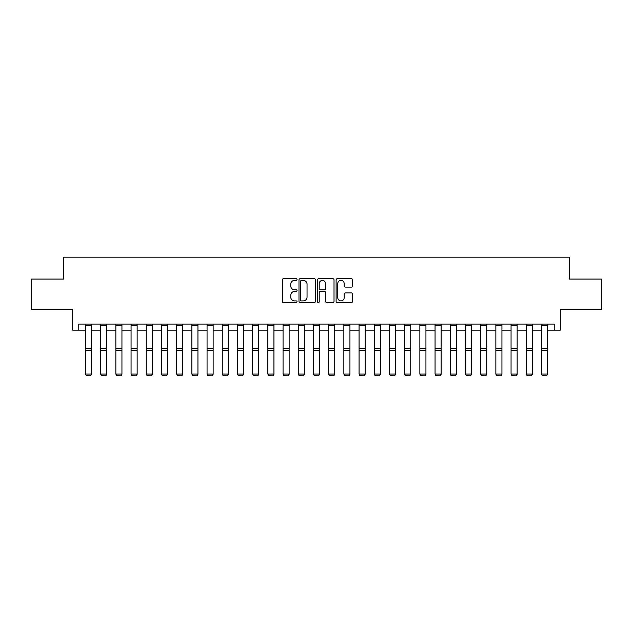 <?xml version="1.0" encoding="UTF-8"?>
<svg xmlns="http://www.w3.org/2000/svg" width="633" height="633" viewBox="0 0 633 633"><rect width="100%" height="100%" fill="white"/><g stroke="black" fill="none" stroke-linecap="round" stroke-linejoin="round"><path stroke-width="0.95" d="M297.043 279.533A0.839 0.839 0 0 0 296.212 278.694L283.529 278.694A1.195 1.195 0 0 0 282.334 279.889L282.334 301.371A1.195 1.195 0 0 0 283.529 302.566L296.212 302.566A0.839 0.839 0 0 0 297.043 301.735A0.839 0.839 0 0 0 296.212 300.897L294.567 300.897A3.822 3.822 0 0 1 290.745 297.075L290.745 295.287A3.822 3.822 0 0 1 294.567 291.465L296.212 291.465A0.839 0.839 0 0 0 297.043 290.634A0.839 0.839 0 0 0 296.212 289.795L294.567 289.795A3.822 3.822 0 0 1 290.745 285.974L290.745 284.185A3.822 3.822 0 0 1 294.567 280.364L296.212 280.364A0.839 0.839 0 0 0 297.043 279.533M351.386 287.113A1.195 1.195 0 0 0 352.573 285.918L352.573 279.889A1.195 1.195 0 0 0 351.386 278.694L337.302 278.694A1.195 1.195 0 0 0 336.107 279.889L336.107 301.371A1.195 1.195 0 0 0 337.302 302.566L351.386 302.566A1.195 1.195 0 0 0 352.573 301.371L352.573 294.092A1.195 1.195 0 0 0 351.386 292.897L345.357 292.897A1.195 1.195 0 0 0 344.162 294.092L344.162 297.708A3.197 3.197 0 0 1 340.965 300.897A3.197 3.197 0 0 1 337.777 297.708L337.777 283.56A3.197 3.197 0 0 1 340.965 280.364A3.197 3.197 0 0 1 344.162 283.56L344.162 285.918A1.195 1.195 0 0 0 345.357 287.113L351.386 287.113M78.769 330.149L78.769 324.072L554.231 324.072L554.231 330.149L560.308 330.149L560.308 309.482L601.35 309.482L601.35 279.082L569.431 279.082L569.431 257.188L63.569 257.188L63.569 279.082L31.65 279.082L31.65 309.482L72.692 309.482L72.692 330.149L85.455 330.149M315.456 279.889A1.195 1.195 0 0 0 314.261 278.694L300.177 278.694A1.195 1.195 0 0 0 298.982 279.889L298.982 301.371A1.195 1.195 0 0 0 300.177 302.566L314.261 302.566A1.195 1.195 0 0 0 315.456 301.371L315.456 279.889M318.739 278.694L332.823 278.694A1.195 1.195 0 0 1 334.018 279.889L334.018 301.371A1.195 1.195 0 0 1 332.823 302.566L326.794 302.566A1.195 1.195 0 0 1 325.599 301.371L325.599 292.66A1.195 1.195 0 0 0 324.405 291.465L320.409 291.465A1.195 1.195 0 0 0 319.214 292.66L319.214 301.735A0.839 0.839 0 0 1 318.383 302.566A0.839 0.839 0 0 1 317.544 301.735L317.544 279.889A1.195 1.195 0 0 1 318.739 278.694M91.54 330.149L100.655 330.149M106.74 330.149L115.855 330.149M121.94 330.149L131.063 330.149M137.139 330.149L146.263 330.149M152.339 330.149L161.462 330.149M167.539 330.149L176.662 330.149M182.739 330.149L191.862 330.149M197.939 330.149L207.062 330.149M213.139 330.149L222.262 330.149M228.339 330.149L237.462 330.149M243.539 330.149L252.662 330.149M258.739 330.149L267.862 330.149M273.939 330.149L283.062 330.149M289.139 330.149L298.262 330.149M304.338 330.149L313.462 330.149M319.538 330.149L328.662 330.149M334.738 330.149L343.861 330.149M349.938 330.149L359.061 330.149M365.138 330.149L374.261 330.149M380.338 330.149L389.461 330.149M395.538 330.149L404.661 330.149M410.738 330.149L419.861 330.149M425.938 330.149L435.061 330.149M441.138 330.149L450.261 330.149M456.338 330.149L465.461 330.149M471.538 330.149L480.661 330.149M486.737 330.149L495.861 330.149M501.937 330.149L511.06 330.149M517.145 330.149L526.26 330.149M532.345 330.149L541.46 330.149M547.545 330.149L554.231 330.149M301.49 280.364A0.839 0.839 0 0 0 300.651 281.202L300.651 300.058A0.839 0.839 0 0 0 301.49 300.897L303.223 300.897A3.822 3.822 0 0 0 307.045 297.075L307.045 284.185A3.822 3.822 0 0 0 303.223 280.364L301.49 280.364M325.599 283.616A3.197 3.197 0 0 0 322.411 280.427A3.197 3.197 0 0 0 319.214 283.616L319.214 288.601A1.195 1.195 0 0 0 320.409 289.795L324.405 289.795A1.195 1.195 0 0 0 325.599 288.601L325.599 283.616M91.54 324.072L91.54 374.301L90.63 375.812L86.373 375.717L90.63 375.812M86.373 375.812L85.455 374.079L91.54 374.079L90.63 375.717M85.455 324.072L85.455 374.079L86.373 375.717M106.74 324.072L106.74 374.301L105.83 375.812L101.573 375.717L105.83 375.812M101.573 375.812L100.655 374.079L106.74 374.079L105.83 375.717M100.655 324.072L100.655 374.079L101.573 375.717M121.94 324.072L121.94 374.301L121.03 375.812L116.773 375.717L121.03 375.812M116.773 375.812L115.855 374.079L121.94 374.079L121.03 375.717M115.855 324.072L115.855 374.079L116.773 375.717M137.139 324.072L137.139 374.301L136.23 375.812L131.973 375.717L136.23 375.812M131.973 375.812L131.063 374.079L137.139 374.079L136.23 375.717M131.063 324.072L131.063 374.079L131.973 375.717M152.339 324.072L152.339 374.301L151.429 375.812L147.173 375.717L151.429 375.812M147.173 375.812L146.263 374.079L152.339 374.079L151.429 375.717M146.263 324.072L146.263 374.079L147.173 375.717M167.539 324.072L167.539 374.301L166.629 375.812L162.372 375.717L166.629 375.812M162.372 375.812L161.462 374.079L167.539 374.079L166.629 375.717M161.462 324.072L161.462 374.079L162.372 375.717M182.739 324.072L182.739 374.301L181.829 375.812L177.572 375.717L181.829 375.812M177.572 375.812L176.662 374.079L182.739 374.079L181.829 375.717M176.662 324.072L176.662 374.079L177.572 375.717M197.939 324.072L197.939 374.301L197.029 375.812L192.772 375.717L197.029 375.812M192.772 375.812L191.862 374.079L197.939 374.079L197.029 375.717M191.862 324.072L191.862 374.079L192.772 375.717M213.139 324.072L213.139 374.301L212.229 375.812L207.972 375.717L212.229 375.812M207.972 375.812L207.062 374.079L213.139 374.079L212.229 375.717M207.062 324.072L207.062 374.079L207.972 375.717M228.339 324.072L228.339 374.301L227.429 375.812L223.172 375.717L227.429 375.812M223.172 375.812L222.262 374.079L228.339 374.079L227.429 375.717M222.262 324.072L222.262 374.079L223.172 375.717M243.539 324.072L243.539 374.301L242.629 375.812L238.372 375.717L242.629 375.812M238.372 375.812L237.462 374.079L243.539 374.079L242.629 375.717M237.462 324.072L237.462 374.079L238.372 375.717M258.739 324.072L258.739 374.301L257.829 375.812L253.572 375.717L257.829 375.812M253.572 375.812L252.662 374.079L258.739 374.079L257.829 375.717M252.662 324.072L252.662 374.079L253.572 375.717M273.939 324.072L273.939 374.301L273.029 375.812L268.772 375.717L273.029 375.812M268.772 375.812L267.862 374.079L273.939 374.079L273.029 375.717M267.862 324.072L267.862 374.079L268.772 375.717M289.139 324.072L289.139 374.301L288.229 375.812L283.972 375.717L288.229 375.812M283.972 375.812L283.062 374.079L289.139 374.079L288.229 375.717M283.062 324.072L283.062 374.079L283.972 375.717M304.338 324.072L304.338 374.301L303.429 375.812L299.172 375.717L303.429 375.812M299.172 375.812L298.262 374.079L304.338 374.079L303.429 375.717M298.262 324.072L298.262 374.079L299.172 375.717M319.538 324.072L319.538 374.301L318.628 375.812L314.372 375.717L318.628 375.812M314.372 375.812L313.462 374.079L319.538 374.079L318.628 375.717M313.462 324.072L313.462 374.079L314.372 375.717M334.738 324.072L334.738 374.301L333.828 375.812L329.571 375.717L333.828 375.812M329.571 375.812L328.662 374.079L334.738 374.079L333.828 375.717M328.662 324.072L328.662 374.079L329.571 375.717M349.938 324.072L349.938 374.301L349.028 375.812L344.771 375.717L349.028 375.812M344.771 375.812L343.861 374.079L349.938 374.079L349.028 375.717M343.861 324.072L343.861 374.079L344.771 375.717M365.138 324.072L365.138 374.301L364.228 375.812L359.971 375.717L364.228 375.812M359.971 375.812L359.061 374.079L365.138 374.079L364.228 375.717M359.061 324.072L359.061 374.079L359.971 375.717M380.338 324.072L380.338 374.301L379.428 375.812L375.171 375.717L379.428 375.812M375.171 375.812L374.261 374.079L380.338 374.079L379.428 375.717M374.261 324.072L374.261 374.079L375.171 375.717M395.538 324.072L395.538 374.301L394.628 375.812L390.371 375.717L394.628 375.812M390.371 375.812L389.461 374.079L395.538 374.079L394.628 375.717M389.461 324.072L389.461 374.079L390.371 375.717M410.738 324.072L410.738 374.301L409.828 375.812L405.571 375.717L409.828 375.812M405.571 375.812L404.661 374.079L410.738 374.079L409.828 375.717M404.661 324.072L404.661 374.079L405.571 375.717M425.938 324.072L425.938 374.301L425.028 375.812L420.771 375.717L425.028 375.812M420.771 375.812L419.861 374.079L425.938 374.079L425.028 375.717M419.861 324.072L419.861 374.079L420.771 375.717M441.138 324.072L441.138 374.301L440.228 375.812L435.971 375.717L440.228 375.812M435.971 375.812L435.061 374.079L441.138 374.079L440.228 375.717M435.061 324.072L435.061 374.079L435.971 375.717M456.338 324.072L456.338 374.301L455.428 375.812L451.171 375.717L455.428 375.812M451.171 375.812L450.261 374.079L456.338 374.079L455.428 375.717M450.261 324.072L450.261 374.079L451.171 375.717M471.538 324.072L471.538 374.301L470.628 375.812L466.371 375.717L470.628 375.812M466.371 375.812L465.461 374.079L471.538 374.079L470.628 375.717M465.461 324.072L465.461 374.079L466.371 375.717M486.737 324.072L486.737 374.301L485.827 375.812L481.571 375.717L485.827 375.812M481.571 375.812L480.661 374.079L486.737 374.079L485.827 375.717M480.661 324.072L480.661 374.079L481.571 375.717M501.937 324.072L501.937 374.301L501.027 375.812L496.77 375.717L501.027 375.812M496.77 375.812L495.861 374.079L501.937 374.079L501.027 375.717M495.861 324.072L495.861 374.079L496.77 375.717M517.145 324.072L517.145 374.301L516.227 375.812L511.97 375.717L516.227 375.812M511.97 375.812L511.06 374.079L517.145 374.079L516.227 375.717M511.06 324.072L511.06 374.079L511.97 375.717M532.345 324.072L532.345 374.301L531.427 375.812L527.17 375.717L531.427 375.812M527.17 375.812L526.26 374.079L532.345 374.079L531.427 375.717M526.26 324.072L526.26 374.079L527.17 375.717M547.545 324.072L547.545 374.301L546.627 375.812L542.37 375.717L546.627 375.812M542.37 375.812L541.46 374.079L547.545 374.079L546.627 375.717M541.46 324.072L541.46 374.079L542.37 375.717M91.54 348.348L85.455 348.348M91.54 350.658L85.455 350.658M91.54 325.378L85.455 325.378M106.74 348.348L100.655 348.348M106.74 350.658L100.655 350.658M106.74 325.378L100.655 325.378M121.94 348.348L115.855 348.348M121.94 350.658L115.855 350.658M121.94 325.378L115.855 325.378M137.139 348.348L131.063 348.348M137.139 350.658L131.063 350.658M137.139 325.378L131.063 325.378M152.339 348.348L146.263 348.348M152.339 350.658L146.263 350.658M152.339 325.378L146.263 325.378M167.539 348.348L161.462 348.348M167.539 350.658L161.462 350.658M167.539 325.378L161.462 325.378M182.739 348.348L176.662 348.348M182.739 350.658L176.662 350.658M182.739 325.378L176.662 325.378M197.939 348.348L191.862 348.348M197.939 350.658L191.862 350.658M197.939 325.378L191.862 325.378M213.139 348.348L207.062 348.348M213.139 350.658L207.062 350.658M213.139 325.378L207.062 325.378M228.339 348.348L222.262 348.348M228.339 350.658L222.262 350.658M228.339 325.378L222.262 325.378M243.539 348.348L237.462 348.348M243.539 350.658L237.462 350.658M243.539 325.378L237.462 325.378M258.739 348.348L252.662 348.348M258.739 350.658L252.662 350.658M258.739 325.378L252.662 325.378M273.939 348.348L267.862 348.348M273.939 350.658L267.862 350.658M273.939 325.378L267.862 325.378M289.139 348.348L283.062 348.348M289.139 350.658L283.062 350.658M289.139 325.378L283.062 325.378M304.338 348.348L298.262 348.348M304.338 350.658L298.262 350.658M304.338 325.378L298.262 325.378M319.538 348.348L313.462 348.348M319.538 350.658L313.462 350.658M319.538 325.378L313.462 325.378M334.738 348.348L328.662 348.348M334.738 350.658L328.662 350.658M334.738 325.378L328.662 325.378M349.938 348.348L343.861 348.348M349.938 350.658L343.861 350.658M349.938 325.378L343.861 325.378M365.138 348.348L359.061 348.348M365.138 350.658L359.061 350.658M365.138 325.378L359.061 325.378M380.338 348.348L374.261 348.348M380.338 350.658L374.261 350.658M380.338 325.378L374.261 325.378M395.538 348.348L389.461 348.348M395.538 350.658L389.461 350.658M395.538 325.378L389.461 325.378M410.738 348.348L404.661 348.348M410.738 350.658L404.661 350.658M410.738 325.378L404.661 325.378M425.938 348.348L419.861 348.348M425.938 350.658L419.861 350.658M425.938 325.378L419.861 325.378M441.138 348.348L435.061 348.348M441.138 350.658L435.061 350.658M441.138 325.378L435.061 325.378M456.338 348.348L450.261 348.348M456.338 350.658L450.261 350.658M456.338 325.378L450.261 325.378M471.538 348.348L465.461 348.348M471.538 350.658L465.461 350.658M471.538 325.378L465.461 325.378M486.737 348.348L480.661 348.348M486.737 350.658L480.661 350.658M486.737 325.378L480.661 325.378M501.937 348.348L495.861 348.348M501.937 350.658L495.861 350.658M501.937 325.378L495.861 325.378M517.145 348.348L511.06 348.348M517.145 350.658L511.06 350.658M517.145 325.378L511.06 325.378M532.345 348.348L526.26 348.348M532.345 350.658L526.26 350.658M532.345 325.378L526.26 325.378M547.545 348.348L541.46 348.348M547.545 350.658L541.46 350.658M547.545 325.378L541.46 325.378"/></g></svg>
